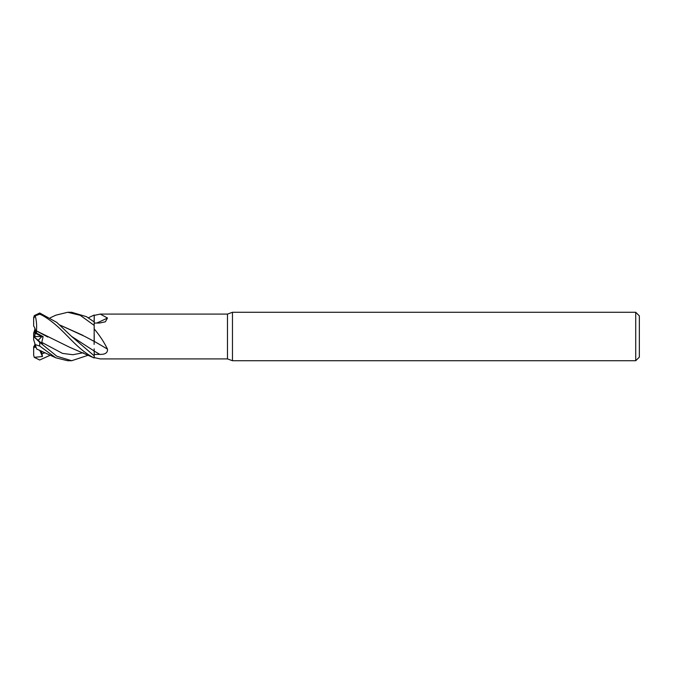 <?xml version="1.0" encoding="UTF-8"?>
<svg xmlns="http://www.w3.org/2000/svg" width="673" height="673" viewBox="0 0 673 673"><rect width="100%" height="100%" fill="white"/><g stroke="black" fill="none" stroke-linecap="round" stroke-linejoin="round"><path stroke-width="1.01" d="M94.228 356.665L94.144 348.833M94.119 344.391L94.22 315.401L100.218 314.089L227.474 314.089L232.471 312.272L635.716 312.272L639.35 315.906L639.35 357.094L635.716 360.728L232.471 360.728L227.474 358.911L100.218 358.911L94.22 357.599M94.136 321.887L94.161 318.851L94.136 321.887M227.474 358.911L227.474 314.089M100.218 314.089L107.495 318.009L105.392 321.778L99.814 322.998L94.22 323.09M94.22 328.946C99.68 335.432 104.096 342.17 107.495 349.161C107.781 352.795 105.224 354.536 99.814 354.385L94.22 354.452M232.471 360.728L232.471 312.272M635.716 360.728L635.716 312.272M36.535 333.185L34.861 334.338L34.861 328.163L35.989 333.556L41.835 336.601L38.159 340.302L41.835 336.601L43.122 336.618L36.535 333.185L36.485 330.914L69.428 347.167L94.22 357.977L94.22 355.874L71.54 336.365L56.751 322.384L39.707 312.987L34.273 315.654L33.692 317.597A6.057 6.057 0 0 0 33.65 318.329L35.206 315.797L39.707 314.232C43.543 315.401 53.369 322.031 62.227 330.889C70.816 339.209 81.425 351.735 94.22 357.977M96.761 323.048A410.168 339.958 -152.7 0 0 107.495 318.009M50.265 317.791L55.825 315.191L67.67 312.272L71.675 312.272L86.464 316.672L94.22 321.955L94.22 317.463M88.306 317.791L94.22 315.023L94.161 318.851M94.22 341.354A410.168 203.953 -162.8 0 1 107.495 349.161M59.964 325.076L84.798 336.424L94.22 341.413L94.22 334.397M34.861 344.837L33.65 346.889L33.65 347.403L36.056 347.209L34.861 347.352L34.861 343.524M34.861 337.493L34.861 336.517L41.835 336.601L35.989 333.556C35.619 329.871 34.836 327.389 33.65 326.111L33.65 318.615M34.861 336.517L34.861 334.338M33.684 336.492L34.861 335.491L33.692 336.5M34.861 329.476L33.65 333.202L33.65 336.466L39.715 342.33L56.818 356.227L71.675 360.728L67.67 360.728L55.825 357.809L36.636 348.984M67.67 312.272L80.23 315.326L94.22 325.412M43.122 336.618L41.768 342.355L42.466 343.97L33.65 336.466L33.65 339.764L35.206 344.593L39.707 346.057L55.825 357.809M33.65 354.671A6.057 6.057 0 0 0 33.692 355.403L33.65 347.403M50.265 355.209L39.707 360.013L34.273 357.346L33.692 355.403M36.46 330.939L47.8 337.03M88.306 355.209L71.675 360.728M36.485 330.914C36.889 324.79 36.401 319.54 35.004 315.157M82.88 335.322L59.981 325.084M34.273 357.346L42.466 356.513L41.423 350.97M36.628 348.959L35.004 343.97M42.466 356.513L39.69 350.212M33.65 339.798L33.65 336.475M94.22 351.104A408.259 203.01 -162.8 0 1 99.814 354.385M71.54 336.374L94.22 351.062M39.707 346.057L39.707 342.33M41.768 342.355L62.522 353.401L72.894 354.721L83.267 352.736M41.768 353.771L45.141 352.736M39.707 314.232L39.707 312.987"/></g></svg>
